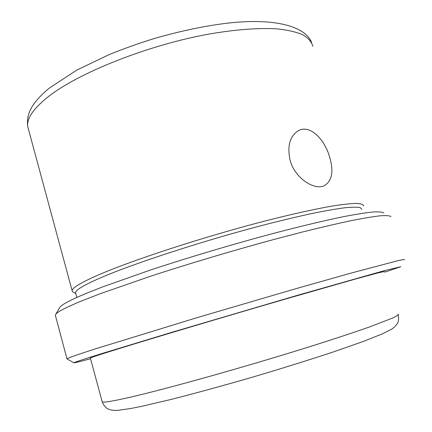 <?xml version="1.0" encoding="UTF-8"?>
<svg xmlns="http://www.w3.org/2000/svg" width="432" height="432" viewBox="0 0 432 432"><rect width="100%" height="100%" fill="white"/><g stroke="black" fill="none" stroke-linecap="round" stroke-linejoin="round"><path stroke-width="0.65" d="M329.459 156.454C324.297 138.974 309.971 124.4 298.604 130.594C289.683 136.139 286.907 146.281 290.288 161.023C295.385 178.6 314.474 190.501 324.243 185.728C332.203 180.97 333.941 171.212 329.459 156.454M90.531 358.733C79.353 361.773 73.813 363.123 73.915 362.783C74.266 362.335 83.57 359.262 101.822 353.576L171.812 332.321L296.271 295.661L384.356 270.648L400.793 266.722L384.739 272.149M67.16 359.041L66.982 358.846C67.581 358.106 76.95 354.807 95.099 348.948L197.764 317.439L295.132 288.905L349.769 273.445L397.705 260.734C402.494 259.67 404.806 259.33 404.638 259.713M55.512 315.889L55.323 315.182L55.852 314.177C57.866 311.602 66.587 307.141 82.015 300.785L100.343 293.674L149.683 276.518C187.85 264.022 232.6 250.663 273.278 239.636L302.211 232.065C320.144 227.594 336.026 223.884 349.85 220.925C362.308 218.43 372.292 216.734 379.809 215.838C385.895 215.379 389.599 215.617 390.922 216.562M59.432 308.075L59.951 307.184C62.03 304.484 70.551 299.981 85.509 293.679L103.226 286.664L150.736 269.935C187.423 257.818 230.359 244.987 269.476 234.457C298.318 226.811 323.627 220.752 343.37 216.707C355.471 214.375 365.213 212.809 372.6 212.015C378.616 211.648 382.336 211.95 383.762 212.933M75.767 293.447L75.551 292.648C75.638 290.039 83.722 285.206 99.808 278.154C133.024 263.628 205.913 239.879 266.906 224.186C283.775 219.91 299.144 216.275 313.006 213.284C325.771 210.703 336.447 208.856 345.028 207.743C352.334 207.041 357.442 207.014 360.353 207.662L361.843 209.45M73.759 292.437L72.581 291.789L72.122 290.682C72.176 287.95 80.32 282.982 96.536 275.762C130.183 260.831 204.503 236.509 266.765 220.568C292.772 213.97 315.187 209.023 332.213 206.059C342.538 204.439 350.627 203.553 356.47 203.396C361.022 203.639 363.425 204.509 363.679 205.994M90.364 358.101L90.337 358.004C90.995 357.496 99.803 354.607 116.759 349.331C151.913 338.402 227.729 315.803 290.142 297.713L355.126 279.137L378.491 272.781L384.545 271.544M28.501 129.443L27.805 126.857C26.438 118.919 33.005 109.075 47.498 97.324C77.593 73.073 148.343 44.793 210.2 33.863C236.077 29.462 258.849 27.821 276.637 28.841C287.539 29.981 296.32 31.973 302.962 34.83C308.362 38.097 311.666 41.963 312.871 46.418M102.082 401.414L102.184 401.809C103.248 402.77 112.498 401.263 129.935 397.278C166.082 389.011 242.892 367.562 305.386 348.041C331.457 339.871 353.603 332.575 370.062 326.765L392.834 317.957C396.781 316.051 398.542 314.793 398.126 314.183M311.629 42.568C305.3 25.974 273.283 17.194 223.576 23.647C201.685 26.563 178.778 31.466 154.85 38.351C139.201 43.195 124.146 48.53 109.69 54.351L76.739 70.119L49.874 87.707C43.486 92.815 38.372 97.956 34.528 103.135C28.804 110.624 26.563 118.53 27.805 126.857L72.122 290.682M398.304 314.761C398.817 319.297 398.455 322.277 397.219 323.719L394.524 327.029L391.651 329.179L382.541 333.796L363.371 341.426L333.196 351.994C308.48 360.137 281.437 368.572 252.061 377.298C222.75 385.754 195.907 393.098 171.536 399.335L141.907 406.28L131.053 408.451L118.508 410.27C115.349 410.54 112.703 410.405 110.57 409.855C108.923 409.163 105.16 408.926 102.184 401.809L90.337 358.004M75.805 293.576L72.581 291.789M76.847 297.432L75.551 292.648M59.951 307.184L55.852 314.177M66.982 358.846L55.323 315.182M73.915 362.783L66.933 358.911"/></g></svg>
